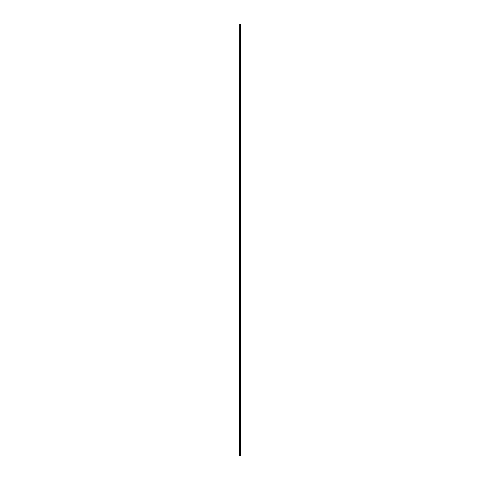 <?xml version="1.0" encoding="UTF-8"?>
<svg xmlns="http://www.w3.org/2000/svg" width="480" height="480" viewBox="0 0 480 480"><rect width="100%" height="100%" fill="white"/><g stroke="black" fill="none" stroke-linecap="round" stroke-linejoin="round"><path stroke-width="0.72" d="M239.16 456L239.16 24L239.136 456L239.892 456L239.892 24L239.832 456M239.16 24L239.832 24M239.892 24L240.228 24L240.228 456L240.228 24M240.318 24L240.78 24L240.78 456L240.78 24M240.78 456L240.318 456M240.228 456L239.892 456M240.402 24L240.402 456"/></g></svg>
